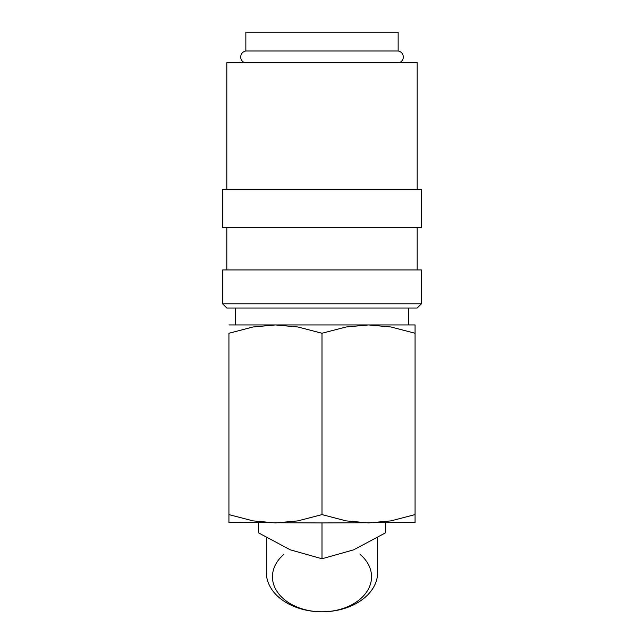 <?xml version="1.0" encoding="UTF-8"?>
<svg xmlns="http://www.w3.org/2000/svg" width="644" height="644" viewBox="0 0 644 644"><rect width="100%" height="100%" fill="white"/><g stroke="black" fill="none" stroke-linecap="round" stroke-linejoin="round"><path stroke-width="0.97" d="M244.535 62.661C242.088 61.558 240.8 59.667 240.679 56.994C240.92 53.71 242.651 51.705 245.855 50.965L398.145 50.965C401.349 51.705 403.08 53.71 403.321 56.994C403.2 59.667 401.912 61.558 399.465 62.661M322 303.791L222.583 303.791L226.817 308.025L417.183 308.025L421.418 303.791L322 303.791M421.418 303.791L421.418 269.949L222.583 269.949L222.583 303.791M322 189.569L222.583 189.569L222.583 227.646L421.418 227.646L421.418 189.569L322 189.569M417.183 189.569L417.183 62.661L226.817 62.661L226.817 189.569M228.934 324.946L275.463 324.946L297.882 326.983L322 333.254L346.118 326.983L368.537 324.946L390.948 326.983L415.066 333.254C415.066 322.129 415.066 322.129 415.066 333.27L415.066 514.612C415.066 525.746 415.066 525.746 415.066 514.596L390.948 520.883L368.537 522.928L346.118 520.883L322 514.612L297.882 520.883L275.463 522.928L253.052 520.883L228.934 514.612C228.934 525.746 228.934 525.746 228.934 514.596L228.934 333.254L253.052 326.983L275.463 324.946L415.066 324.946M228.934 522.55L322 522.928L322 558.767L290.275 549.815L258.542 532.862L258.542 522.928M377.658 537.7L377.658 572.444A55.658 39.356 180 0 1 322 611.8L322 611.8A55.658 39.356 180 0 1 266.342 572.444L266.342 537.7M360.077 554.355A49.54 35.034 180 0 1 366.863 591.635A49.54 35.034 180 0 1 322 611.8A49.54 35.034 180 0 1 277.137 591.635A49.54 35.034 180 0 1 283.923 554.355M245.855 50.965L245.855 32.2L398.145 32.2L398.145 50.965M385.458 522.928L385.458 532.862L353.725 549.815L322 558.767M322 522.928L415.066 522.55M228.934 333.27C228.934 322.129 228.934 322.129 228.934 333.27M322 514.612L322 333.254M226.817 227.646L226.817 269.949M235.277 308.025L235.277 324.946M408.723 308.025L408.723 324.946M417.183 227.646L417.183 269.949"/></g></svg>
